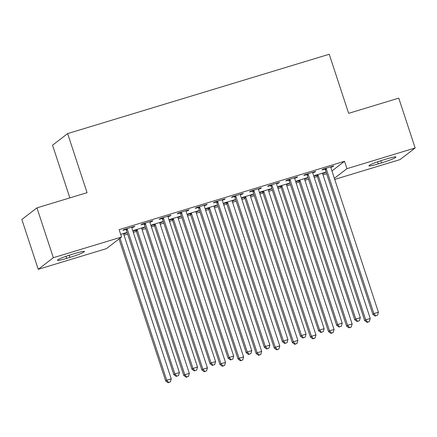 <?xml version="1.0" encoding="UTF-8"?>
<svg xmlns="http://www.w3.org/2000/svg" width="437" height="437" viewBox="0 0 437 437"><rect width="100%" height="100%" fill="white"/><g stroke="black" fill="none" stroke-linecap="round" stroke-linejoin="round"><path stroke-width="0.66" d="M124.015 235.188L127.626 234.09M133.312 232.364L136.415 231.424M142.101 229.698L145.718 228.606M151.404 226.879L154.507 225.94M160.193 224.214L163.809 223.116M169.496 221.395L172.599 220.45M178.285 218.729L181.901 217.631M187.582 215.905L190.69 214.966M196.371 213.24L199.988 212.147M205.674 210.421L208.777 209.481M214.463 207.755L218.079 206.657M223.766 204.937L226.869 203.992M232.555 202.271L236.171 201.173M241.858 199.447L244.96 198.507M250.647 196.781L254.263 195.689M259.944 193.962L263.052 193.023M268.733 191.297L272.349 190.199M278.036 188.478L281.138 187.533M286.825 185.812L290.441 184.714M296.128 182.988L299.23 182.049M304.917 180.323L308.533 179.23M314.214 177.504L317.322 176.564M323.003 174.838L326.619 173.74M106.437 248.637L38.238 269.318L53.341 257.71L121.546 237.029L106.437 248.637M53.341 257.71L36.954 207.865L21.85 219.472L38.238 269.318M69.86 197.885L52.538 145.199L67.642 133.591L329.23 54.259L348.65 113.336L398.762 98.139L415.15 147.985L400.046 159.598L334.737 179.399M143.555 227.409L143.697 227.841L144.713 227.054L133.859 230.348L132.892 231.091M143.697 227.841L141.768 228.425M135.77 230.244L132.903 231.113M151.715 221.133L151.858 221.564L152.879 220.778L142.025 224.072L141.004 224.858L143.931 223.968M151.858 221.564L149.929 222.149M179.733 216.435L179.875 216.867L180.896 216.086L170.042 219.374L169.075 220.117M179.875 216.867L177.946 217.451M171.949 219.27L169.081 220.139M187.899 210.159L188.041 210.59L189.063 209.809L178.209 213.098L177.187 213.884L180.115 212.994M188.041 210.59L186.113 211.175M215.911 205.461L216.053 205.898L217.074 205.111L206.22 208.405L205.253 209.148L208.127 208.302M216.053 205.898L214.13 206.483M224.077 199.19L224.219 199.622L225.241 198.835L214.387 202.129L213.365 202.91L216.293 202.025M224.219 199.622L222.291 200.206M252.094 194.492L252.236 194.924L253.258 194.137L242.404 197.431L241.437 198.174M252.236 194.924L250.308 195.508M244.31 197.327L241.442 198.196M260.261 188.216L260.403 188.647L261.424 187.861L250.565 191.155L249.549 191.941L252.477 191.051M260.403 188.647L258.475 189.232M288.273 183.518L288.415 183.95L289.436 183.169L278.582 186.457L277.615 187.2M288.415 183.95L286.492 184.534M280.488 186.353L277.626 187.222M296.439 177.242L296.581 177.673L297.602 176.892L286.748 180.181L285.727 180.967L288.655 180.077M296.581 177.673L294.653 178.258M324.456 172.544L324.598 172.976L325.62 172.194L314.766 175.483L313.799 176.226M324.598 172.976L322.67 173.56M316.672 175.379L313.804 176.253M332.623 166.273L332.765 166.705L333.781 165.918L322.927 169.212L321.911 169.993L324.838 169.108M332.765 166.705L330.836 167.289M331.956 170.943L344.52 161.286L119.115 229.643L121.546 237.029M314.531 171.757L314.673 172.189L315.694 171.402L304.84 174.696L303.819 175.483L306.747 174.592M314.673 172.189L312.745 172.773M306.364 178.034L306.506 178.465L307.528 177.679L296.674 180.973L295.707 181.716M306.506 178.465L304.578 179.05M298.58 180.869L295.712 181.737M278.347 182.732L278.489 183.163L279.511 182.376L268.657 185.67L267.635 186.452L270.563 185.567M278.489 183.163L276.566 183.748M270.186 189.002L270.328 189.434L271.344 188.653L260.49 191.941L259.529 192.684M270.328 189.434L268.4 190.024M262.402 191.843L259.534 192.712M242.169 193.7L242.311 194.132L243.333 193.351L232.479 196.639L231.457 197.426L234.385 196.535M242.311 194.132L240.383 194.716M234.003 199.977L234.145 200.408L235.166 199.627L224.312 202.915L223.345 203.658M234.145 200.408L232.216 200.993M226.219 202.812L223.351 203.68M205.991 204.674L206.133 205.106L207.149 204.319L196.295 207.613L195.273 208.4L198.207 207.509M206.133 205.106L204.205 205.69M197.824 210.951L197.966 211.382L198.988 210.596L188.134 213.89L187.167 214.633M197.966 211.382L196.038 211.967M190.04 213.786L187.173 214.654M169.807 215.649L169.949 216.08L170.971 215.294L160.117 218.587L159.095 219.369L162.023 218.484M169.949 216.08L168.021 216.665M161.641 221.925L161.783 222.357L162.804 221.57L151.95 224.864L150.983 225.607M161.783 222.357L159.855 222.941M153.857 224.76L150.994 225.629M133.629 226.617L133.771 227.049L134.787 226.268L123.933 229.556L122.917 230.343L125.845 229.452M133.771 227.049L131.843 227.633M125.463 232.894L125.605 233.325L126.626 232.544L120.667 234.352M125.605 233.325L123.676 233.91M66.697 258.393A12.487 1.125 -18.2 0 1 57.444 260.283A12.487 1.125 -18.2 0 1 71.919 254.372L75.18 253.389A12.487 1.125 -18.2 0 1 84.428 251.493A12.487 1.125 -18.2 0 1 69.953 257.404L66.697 258.393L66.014 256.317M344.52 161.286L346.951 168.671L415.15 147.985M36.954 207.865L87.067 192.668L67.642 133.591M386.69 158.915A12.487 1.125 -18.2 0 1 395.944 157.02A12.487 1.125 -18.2 0 1 381.468 162.93L378.213 163.919A12.487 1.125 -18.2 0 1 368.959 165.809A12.487 1.125 -18.2 0 1 383.435 159.904L386.69 158.915M334.381 178.329L346.951 168.671M326.412 169.212L325.39 169.993L372.854 314.361L373.875 313.58L326.412 169.212A1.95 1.885 52.5 0 0 326.051 168.562L325.855 168.321M375.716 315.804L377.524 315.252L375.716 315.804L373.875 313.58L378.398 312.209L330.935 167.841A1.95 1.885 52.5 0 1 330.836 167.109L330.853 166.808M325.39 169.993A1.95 1.885 52.5 0 0 325.03 169.343L324.522 168.726M372.854 314.361L375.307 316.115M377.524 315.252L378.398 312.209M316.361 175.002L316.869 175.619A1.95 1.885 -127.5 0 1 317.224 176.269L364.693 320.638L365.709 319.851L370.232 318.48L322.768 174.112A1.95 1.885 -127.5 0 1 322.67 173.385L322.692 173.079M317.694 174.598L317.89 174.838A1.95 1.885 -127.5 0 1 318.245 175.483L365.709 319.851L367.55 322.08L367.14 322.391L369.358 321.528L367.55 322.08M370.232 318.48L369.358 321.528M367.14 322.391L364.693 320.638M308.32 174.696L307.298 175.483L354.768 319.851L355.784 319.065L308.32 174.696A1.95 1.885 52.5 0 0 307.965 174.046L307.768 173.806M357.624 321.288L359.433 320.742L357.624 321.288L355.784 319.065L360.307 317.694L312.843 173.325A1.95 1.885 52.5 0 1 312.745 172.593L312.766 172.293M307.298 175.483A1.95 1.885 52.5 0 0 306.943 174.833L306.435 174.21M354.768 319.851L357.215 321.605M359.433 320.742L360.307 317.694M290.228 180.181L289.207 180.967L336.676 325.336L337.697 324.549L290.228 180.181A1.95 1.885 52.5 0 0 289.873 179.531L289.676 179.296M339.533 326.772L341.346 326.226L339.533 326.772L337.697 324.549L342.22 323.178L294.751 178.809A1.95 1.885 52.5 0 1 294.658 178.083L294.675 177.777M289.207 180.967A1.95 1.885 52.5 0 0 288.852 180.317L288.344 179.7M336.676 325.336L339.128 327.089M341.346 326.226L342.22 323.178M298.269 180.486L298.777 181.104A1.95 1.885 -127.5 0 1 299.132 181.754L346.601 326.122L347.623 325.341L352.146 323.97L304.676 179.602A1.95 1.885 -127.5 0 1 304.584 178.87L304.6 178.569M299.602 180.082L299.798 180.323A1.95 1.885 -127.5 0 1 300.153 180.973L347.623 325.341L349.458 327.564L349.054 327.876L351.272 327.013L349.458 327.564M352.146 323.97L351.272 327.013M349.054 327.876L346.601 326.122M280.177 185.976L280.685 186.594A1.95 1.885 -127.5 0 1 281.046 187.244L328.509 331.612L329.531 330.825L334.054 329.454L286.585 185.086A1.95 1.885 -127.5 0 1 286.492 184.359L286.508 184.053M281.51 185.572L281.707 185.807A1.95 1.885 -127.5 0 1 282.067 186.457L329.531 330.825L331.372 333.049L330.962 333.365L333.18 332.502L331.372 333.049M334.054 329.454L333.18 332.502M330.962 333.365L328.509 331.612M272.142 185.67L271.12 186.452L318.584 330.82L319.605 330.039L272.142 185.67A1.95 1.885 52.5 0 0 271.781 185.02L271.585 184.78M321.446 332.262L323.254 331.71L321.446 332.262L319.605 330.039L324.128 328.668L276.659 184.299A1.95 1.885 52.5 0 1 276.566 183.567L276.583 183.267M271.12 186.452A1.95 1.885 52.5 0 0 270.76 185.801L270.252 185.184M318.584 330.82L321.037 332.573M323.254 331.71L324.128 328.668M254.05 191.155L253.028 191.941L300.492 336.31L301.514 335.523L254.05 191.155A1.95 1.885 52.5 0 0 253.689 190.505L253.498 190.264M303.354 337.746L305.163 337.2L303.354 337.746L301.514 335.523L306.037 334.152L258.573 189.784A1.95 1.885 52.5 0 1 258.475 189.052L258.491 188.751M253.028 191.941A1.95 1.885 52.5 0 0 252.673 191.291L252.165 190.669M300.492 336.31L302.945 338.063M305.163 337.2L306.037 334.152M262.091 191.461L262.599 192.078A1.95 1.885 -127.5 0 1 262.954 192.728L310.417 337.096L311.439 336.31L315.962 334.939L268.498 190.57A1.95 1.885 -127.5 0 1 268.4 189.844L268.416 189.538M263.424 191.056L263.615 191.297A1.95 1.885 -127.5 0 1 263.975 191.941L311.439 336.31L313.28 338.538L312.87 338.85L315.088 337.987L313.28 338.538M315.962 334.939L315.088 337.987M312.87 338.85L310.417 337.096M243.999 196.945L244.507 197.568A1.95 1.885 -127.5 0 1 244.862 198.212L292.331 342.581L293.347 341.8L297.87 340.428L250.406 196.06A1.95 1.885 -127.5 0 1 250.308 195.328L250.33 195.028M245.332 196.541L245.528 196.781A1.95 1.885 -127.5 0 1 245.884 197.431L293.347 341.8L295.188 344.023L294.784 344.334L296.996 343.477L295.188 344.023M297.87 340.428L296.996 343.477M294.784 344.334L292.331 342.581M235.958 196.639L234.937 197.426L282.406 341.794L283.427 341.007L235.958 196.639A1.95 1.885 52.5 0 0 235.603 195.989L235.406 195.754M285.263 343.231L287.071 342.684L285.263 343.231L283.427 341.007L287.945 339.636L240.481 195.268A1.95 1.885 52.5 0 1 240.383 194.541L240.405 194.236M234.937 197.426A1.95 1.885 52.5 0 0 234.582 196.776L234.074 196.158M282.406 341.794L284.858 343.548M287.071 342.684L287.945 339.636M225.907 202.435L226.415 203.052A1.95 1.885 -127.5 0 1 226.77 203.702L274.239 348.071L275.261 347.284L279.784 345.913L232.315 201.544A1.95 1.885 -127.5 0 1 232.222 200.818L232.238 200.512M227.24 202.031L227.437 202.265A1.95 1.885 -127.5 0 1 227.792 202.915L275.261 347.284L277.102 349.507L276.692 349.824L278.91 348.961L277.102 349.507M279.784 345.913L278.91 348.961M276.692 349.824L274.239 348.071M217.866 202.129L216.85 202.91L264.314 347.278L265.335 346.497L217.866 202.129A1.95 1.885 52.5 0 0 217.511 201.479L217.315 201.238M267.176 348.721L268.984 348.169L267.176 348.721L265.335 346.497L269.858 345.126L222.389 200.758A1.95 1.885 52.5 0 1 222.296 200.026L222.313 199.725M216.85 202.91A1.95 1.885 52.5 0 0 216.49 202.26L215.982 201.643M264.314 347.278L266.767 349.032M268.984 348.169L269.858 345.126M207.815 207.919L208.323 208.536A1.95 1.885 -127.5 0 1 208.684 209.186L256.148 353.555L257.169 352.774L261.692 351.397L214.228 207.029A1.95 1.885 -127.5 0 1 214.13 206.302L214.146 205.996M209.148 207.515L209.345 207.755A1.95 1.885 -127.5 0 1 209.705 208.405L257.169 352.774L259.01 354.997L258.6 355.308L260.818 354.445L259.01 354.997M261.692 351.397L260.818 354.445M258.6 355.308L256.148 353.555M199.78 207.613L198.759 208.4L246.222 352.768L247.244 351.982L199.78 207.613A1.95 1.885 52.5 0 0 199.419 206.963L199.223 206.723M249.085 354.205L250.893 353.659L249.085 354.205L247.244 351.982L251.767 350.611L204.303 206.242A1.95 1.885 52.5 0 1 204.205 205.516L204.221 205.21M198.759 208.4A1.95 1.885 52.5 0 0 198.398 207.75L197.89 207.127M246.222 352.768L248.675 354.522M250.893 353.659L251.767 350.611M189.729 213.403L190.237 214.026A1.95 1.885 -127.5 0 1 190.592 214.671L238.056 359.039L239.077 358.258L243.6 356.887L196.137 212.519A1.95 1.885 -127.5 0 1 196.038 211.787L196.06 211.486M191.062 212.999L191.253 213.24A1.95 1.885 -127.5 0 1 191.614 213.89L239.077 358.258L240.918 360.481L240.508 360.793L242.726 359.935L240.918 360.481M243.6 356.887L242.726 359.935M240.508 360.793L238.056 359.039M181.688 213.098L180.667 213.884L228.13 358.253L229.152 357.466L181.688 213.098A1.95 1.885 52.5 0 0 181.328 212.448L181.137 212.213M230.993 359.695L232.801 359.143L230.993 359.695L229.152 357.466L233.675 356.095L186.211 211.727A1.95 1.885 52.5 0 1 186.113 211L186.135 210.694M180.667 213.884A1.95 1.885 52.5 0 0 180.312 213.234L179.804 212.617M228.13 358.253L230.583 360.006M232.801 359.143L233.675 356.095M171.637 218.893L172.145 219.511A1.95 1.885 -127.5 0 1 172.5 220.161L219.969 364.529L220.991 363.742L225.514 362.371L178.045 218.003A1.95 1.885 -127.5 0 1 177.952 217.276L177.968 216.97M172.97 218.489L173.167 218.724A1.95 1.885 -127.5 0 1 173.522 219.374L220.991 363.742L222.826 365.966L222.422 366.282L224.64 365.419L222.826 365.966M225.514 362.371L224.64 365.419M222.422 366.282L219.969 364.529M163.596 218.587L162.575 219.369L210.044 363.737L211.066 362.956L163.596 218.587A1.95 1.885 52.5 0 0 163.241 217.937L163.045 217.697M212.901 365.179L214.714 364.627L212.901 365.179L211.066 362.956L215.588 361.585L168.119 217.216A1.95 1.885 52.5 0 1 168.027 216.484L168.043 216.184M162.575 219.369A1.95 1.885 52.5 0 0 162.22 218.719L161.712 218.101M210.044 363.737L212.497 365.49M214.714 364.627L215.588 361.585M153.545 224.378L154.053 224.995A1.95 1.885 -127.5 0 1 154.414 225.645L201.878 370.013L202.899 369.232L207.422 367.856L159.953 223.487A1.95 1.885 -127.5 0 1 159.86 222.761L159.876 222.46M154.878 223.973L155.075 224.214A1.95 1.885 -127.5 0 1 155.43 224.864L202.899 369.232L204.74 371.455L204.33 371.767L206.548 370.904L204.74 371.455M207.422 367.856L206.548 370.904M204.33 371.767L201.878 370.013M145.505 224.072L144.489 224.858L191.952 369.227L192.974 368.44L145.505 224.072A1.95 1.885 52.5 0 0 145.15 223.422L144.953 223.187M194.815 370.663L196.623 370.117L194.815 370.663L192.974 368.44L197.497 367.069L150.028 222.701A1.95 1.885 52.5 0 1 149.935 221.974L149.951 221.668M144.489 224.858A1.95 1.885 52.5 0 0 144.128 224.208L143.62 223.591M191.952 369.227L194.405 370.98M196.623 370.117L197.497 367.069M135.454 229.862L135.962 230.485A1.95 1.885 -127.5 0 1 136.322 231.129L183.786 375.503L184.807 374.717L189.33 373.345L141.867 228.977A1.95 1.885 -127.5 0 1 141.768 228.245L141.785 227.945M136.786 229.458L136.983 229.698A1.95 1.885 -127.5 0 1 137.344 230.348L184.807 374.717L186.648 376.94L186.238 377.251L188.456 376.394L186.648 376.94M189.33 373.345L188.456 376.394M186.238 377.251L183.786 375.503M127.418 229.556L126.397 230.343L173.86 374.711L174.882 373.925L127.418 229.556A1.95 1.885 52.5 0 0 127.058 228.912L126.861 228.671M176.723 376.153L178.531 375.602L176.723 376.153L174.882 373.925L179.405 372.553L131.941 228.185A1.95 1.885 52.5 0 1 131.843 227.458L131.859 227.153M126.397 230.343A1.95 1.885 52.5 0 0 126.036 229.693L125.528 229.075M173.86 374.711L176.313 376.465M178.531 375.602L179.405 372.553M119.006 238.979L165.699 380.988L166.715 380.201L171.238 378.83L123.775 234.461A1.95 1.885 -127.5 0 1 123.676 233.735L123.698 233.429M120.028 238.192L166.715 380.201L168.556 382.424L168.147 382.741L170.364 381.878L168.556 382.424M171.238 378.83L170.364 381.878M168.147 382.741L165.699 380.988M381.468 162.93L380.747 160.75M378.213 163.919L377.53 161.843M69.953 257.404L69.237 255.219M326.051 168.562L325.03 169.343M316.869 175.619L317.89 174.838M317.224 176.269L318.245 175.483M307.965 174.046L306.943 174.833M289.873 179.531L288.852 180.317M298.777 181.104L299.798 180.323M299.132 181.754L300.153 180.973M280.685 186.594L281.707 185.807M281.046 187.244L282.067 186.457M271.781 185.02L270.76 185.801M253.689 190.505L252.673 191.291M262.599 192.078L263.615 191.297M262.954 192.728L263.975 191.941M244.507 197.568L245.528 196.781M244.862 198.212L245.884 197.431M235.603 195.989L234.582 196.776M226.415 203.052L227.437 202.265M226.77 203.702L227.792 202.915M217.511 201.479L216.49 202.26M208.323 208.536L209.345 207.755M208.684 209.186L209.705 208.405M199.419 206.963L198.398 207.75M190.237 214.026L191.253 213.24M190.592 214.671L191.614 213.89M181.328 212.448L180.312 213.234M172.145 219.511L173.167 218.724M172.5 220.161L173.522 219.374M163.241 217.937L162.22 218.719M154.053 224.995L155.075 224.214M154.414 225.645L155.43 224.864M145.15 223.422L144.128 224.208M135.962 230.485L136.983 229.698M136.322 231.129L137.344 230.348M127.058 228.912L126.036 229.693"/></g></svg>
